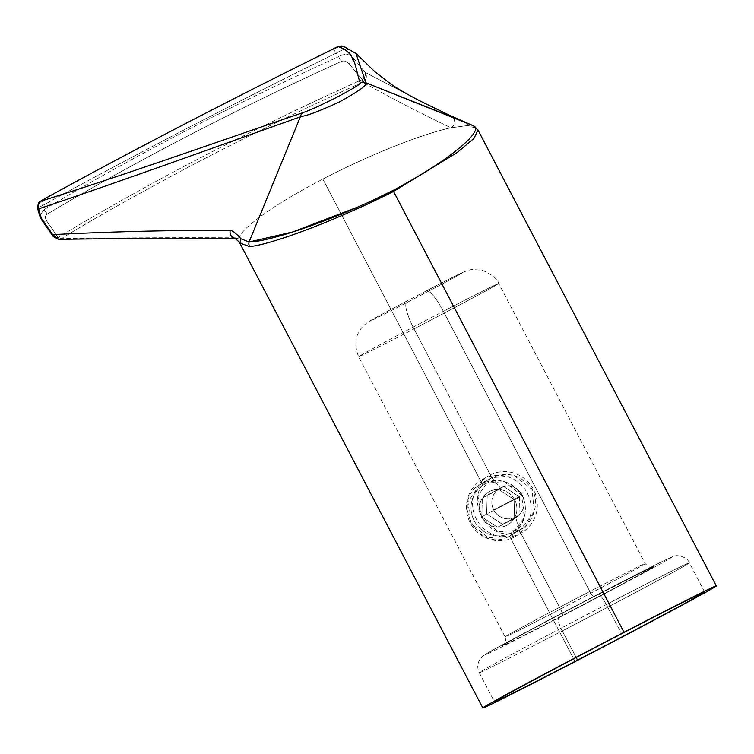 <?xml version="1.0" encoding="UTF-8"?>
<svg xmlns="http://www.w3.org/2000/svg" width="754" height="754" viewBox="0 0 754 754"><rect width="100%" height="100%" fill="white"/><g stroke="black" fill="none" stroke-linecap="round" stroke-linejoin="round"><path stroke-width="0.57" stroke-dasharray="3.77 2.83" d="M362.193 79.585L362.731 82.205C366.548 79.651 367.358 76.38 365.19 72.384C366.086 74.618 365.087 77.012 362.193 79.585C317.491 99.754 278.726 117.907 219.348 148.067C152.28 182.138 87.2 219.527 58.077 237.472L46.625 220.875C44.806 217.708 45.061 215.427 47.379 214.042C135.268 161.526 233.071 110.744 340.808 61.696A6.588 0.707 65.6 0 0 338.64 56.654C343.899 53.694 348.452 53.723 352.307 56.748L346.934 48.831L355.992 53.459L346.934 48.831L352.307 56.748L365.19 72.384L352.307 56.748A6.588 3.94 -38.3 0 1 349.121 63.817L362.193 79.585C317.491 99.754 278.726 117.907 219.348 148.067C152.28 182.138 87.2 219.527 58.077 237.472A6.588 4.09 -33.7 0 1 53.166 236.417A6.588 4.09 146.3 0 0 58.077 237.472L46.625 220.875C44.806 217.708 45.061 215.427 47.379 214.042C135.268 161.526 233.071 110.744 340.808 61.696C343.551 60.348 346.331 61.055 349.121 63.817L362.193 79.585C365.087 77.012 366.086 74.618 365.19 72.384L423.729 102.789L365.19 72.384C367.358 76.38 366.548 79.651 362.731 82.205C390.94 97.992 420.346 113.185 450.949 127.784C421.288 134.165 368.329 155.362 322.853 179.075C277.095 202.732 242.439 227.02 239.009 237.821C180.941 237.482 121.752 237.746 61.432 238.632C89.415 221.148 133.401 196.436 193.373 164.476C263.061 128.142 313.183 104.542 362.731 82.205C390.94 97.992 420.346 113.185 450.949 127.784A6.588 6.456 115.3 0 0 451.033 115.984M465.275 122.233L450.732 115.843A6.588 6.456 -64.7 0 1 450.949 127.784L468.328 125.447A6.588 5.862 113.3 0 0 465.275 122.233A6.588 5.862 -66.7 0 1 468.328 125.447L450.949 127.784C421.288 134.165 368.329 155.362 322.853 179.075L482.042 483.578C496.895 477.235 509.638 480.43 520.288 493.154C530.439 506.65 524.501 529.148 509.497 536.103L575.104 661.588L509.497 536.103L520.731 529.44L534.341 511.551L531.938 489.299L514.143 475.548L491.825 477.716L482.042 483.578L504.087 481.523L521.683 495.397L524.303 517.612L510.976 535.283L509.497 536.103L488.055 537.8L471.109 523.54L467.904 501.664L480.571 484.398L491.825 477.716L490.383 478.517L477.913 495.727L481.316 517.385L497.989 531.796L519.289 530.241L509.497 536.103C477.923 554.576 448.753 498.63 482.042 483.578L322.853 179.075C277.095 202.732 242.439 227.02 239.009 237.821L238.924 241.412L241.073 243.429L239.499 242.288L239.009 237.821A6.588 6.192 -89.6 0 1 235.361 238.471A6.588 6.192 90.4 0 0 239.009 237.821C180.932 237.482 121.743 237.746 61.432 238.632L58.661 239.338L61.432 238.632C89.415 221.148 133.401 196.436 193.373 164.476C263.061 128.142 313.183 104.542 362.731 82.205M476.434 128.755L468.328 125.447L476.434 128.755L477.989 130.065L476.434 128.755A6.588 6.484 -65.1 0 0 473.399 125.805M41.819 220.074A6.588 3.987 144.2 0 0 46.625 220.875A6.588 3.987 -35.8 0 1 41.79 220.036M359.045 206.577L371.213 201.12M44.128 209.565C132.336 156.841 230.507 105.871 338.64 56.654C230.507 105.871 132.336 156.841 44.128 209.565L47.379 214.042L44.128 209.565L39.679 215.559L44.128 209.565L42.95 205.352C38.171 207.604 36.758 208.764 38.708 208.858C36.758 208.764 38.171 207.604 42.95 205.352A6.588 3.44 61.1 0 1 43.242 199.565M39.679 215.559L41.31 218.217M333.306 48.953L336.209 53.1C342.523 49.698 346.105 48.275 346.934 48.831C346.105 48.275 342.523 49.698 336.209 53.1C279.282 81.13 242.383 99.801 191.064 126.295C131.903 157.03 82.525 183.382 42.95 205.352C76.531 186.728 117.812 164.579 166.785 138.915C227.133 107.492 271.497 84.966 336.209 53.1L338.64 56.654A6.588 0.707 -114.4 0 1 340.808 61.696C343.551 60.348 346.331 61.055 349.121 63.817A6.588 3.94 141.7 0 0 352.307 56.748C348.452 53.723 343.899 53.694 338.64 56.654M343.277 46.248A6.588 6.56 -74.7 0 1 346.934 48.831M61.432 238.632L58.077 237.472M606.32 604.567A118.557 1.517 -27.6 0 1 689.344 562.814A118.557 1.517 -27.6 0 1 562.296 630.938L576.169 657.488L562.296 630.938A118.557 1.517 152.4 0 0 689.344 562.814A118.557 1.517 152.4 0 0 606.32 604.567A13.176 2.846 -117.4 0 0 597.809 594.341A13.176 2.846 62.6 0 1 606.32 604.567A118.557 1.517 152.4 0 0 479.271 672.7A118.557 1.517 152.4 0 0 562.296 630.938A13.176 2.846 62.6 0 1 558.639 617.799A13.176 2.846 -117.4 0 0 562.296 630.938A118.557 1.517 -27.6 0 1 479.271 672.7A118.557 1.517 -27.6 0 1 606.32 604.567L621.579 633.756L606.32 604.567M704.622 592.013L689.373 562.833C687.073 556.301 675.989 554.897 675.292 555.952C671.503 556.886 673.784 555.905 655.301 564.916L597.799 594.341A105.381 1.357 -27.6 0 1 669.524 558.676A105.381 1.357 -27.6 0 1 558.639 617.799A105.381 1.357 -27.6 0 1 486.886 653.492A105.381 1.357 -27.6 0 1 597.771 594.359A105.381 1.357 -27.6 0 1 669.524 558.676A105.381 1.357 -27.6 0 1 558.639 617.799A105.381 1.357 -27.6 0 1 486.886 653.492A105.381 1.357 -27.6 0 1 597.771 594.359L502.145 644.953C485.887 653.972 485.397 654.086 482.353 656.517L480.241 658.836C477.31 663.237 476.98 667.856 479.242 672.681L494.501 701.861M562.305 615.603A85.626 1.103 152.4 0 0 652.399 567.564A85.626 1.103 152.4 0 0 594.105 596.565A85.626 1.103 152.4 0 0 504.002 644.604A85.626 1.103 152.4 0 0 562.305 615.603A85.626 1.103 -27.6 0 1 504.002 644.604A85.626 1.103 -27.6 0 1 594.105 596.565A6.588 1.423 62.6 0 1 589.826 591.456A79.038 1.018 152.4 0 0 505.123 636.876A79.038 1.018 152.4 0 0 560.476 609.034A6.588 1.423 62.6 0 1 562.305 615.603A6.588 1.423 -117.4 0 0 560.476 609.034A79.038 1.018 152.4 0 0 645.179 563.615A79.038 1.018 152.4 0 0 589.826 591.456A6.588 1.423 -117.4 0 0 594.086 596.574A85.626 1.103 -27.6 0 1 652.399 567.564A85.626 1.103 -27.6 0 1 562.305 615.603M443.371 311.308A79.038 1.018 -27.6 0 1 498.714 283.466A79.038 1.018 -27.6 0 1 414.021 328.885L491.825 477.716C506.82 471.325 519.732 474.445 530.552 487.093C540.684 500.147 534.284 523.417 519.289 530.241L560.476 609.034A79.038 1.018 152.4 0 0 645.179 563.615A79.038 1.018 152.4 0 0 589.826 591.456L443.371 311.308A26.343 5.693 -117.4 0 0 426.349 290.856A26.343 5.693 62.6 0 1 443.371 311.308A79.038 1.018 152.4 0 0 358.668 356.727A79.038 1.018 152.4 0 0 414.021 328.885A79.038 1.018 152.4 0 0 498.714 283.466A79.038 1.018 152.4 0 0 443.371 311.308L589.826 591.456A79.038 1.018 152.4 0 0 505.123 636.876A79.038 1.018 152.4 0 0 560.476 609.034L519.289 530.241C488.064 548.299 459.054 492.645 491.825 477.716L414.021 328.885A26.343 5.693 62.6 0 1 406.708 302.608A26.343 5.693 -117.4 0 0 414.021 328.885A79.038 1.018 -27.6 0 1 358.668 356.727A79.038 1.018 -27.6 0 1 443.371 311.308M426.274 290.893A52.695 0.679 -27.6 0 1 462.145 273.042A52.695 0.679 -27.6 0 1 406.708 302.608A52.695 0.679 152.4 0 0 462.145 273.042A52.695 0.679 152.4 0 0 426.274 290.893A52.695 0.679 152.4 0 0 370.827 320.459A52.695 0.679 152.4 0 0 406.708 302.608A52.695 0.679 -27.6 0 1 370.827 320.459A52.695 0.679 -27.6 0 1 426.274 290.893M485.397 483.861A27.662 27.003 -120.9 0 1 522.192 495.934A27.662 27.003 -120.9 0 1 511.033 532.889A27.662 27.003 -120.9 0 1 474.247 520.826A27.662 27.003 -120.9 0 1 485.397 483.861A27.662 27.003 -120.9 0 1 522.192 495.934A27.662 27.003 -120.9 0 1 511.033 532.889L514.039 537.216A32.931 32.149 59.1 0 0 527.319 493.22A32.931 32.149 59.1 0 0 483.521 478.856L485.397 483.861L483.521 478.856A32.931 32.149 59.1 0 0 470.242 522.852A32.931 32.149 59.1 0 0 514.039 537.216L511.033 532.889A27.662 27.003 -120.9 0 1 474.247 520.826A27.662 27.003 -120.9 0 1 485.397 483.861M514.087 518.686A19.01 18.567 59.1 0 0 498.828 489.506A19.01 18.567 59.1 0 0 481.74 516.933A19.01 18.567 59.1 0 0 514.087 518.686L518.978 515.764L519.581 496.895L503.719 486.575L487.244 495.133L486.632 514.002L481.74 516.933L482.353 498.064L487.244 495.133L503.719 486.575L498.828 489.506L514.69 499.817L519.581 496.895L514.69 499.817L514.087 518.686L497.602 527.244L518.978 515.764L514.087 518.686L514.69 499.817A19.01 18.567 -120.9 0 1 497.602 527.244L481.74 516.933L486.632 514.002L502.494 524.313L497.602 527.244L514.087 518.686M500.373 487.923A16.465 16.079 59.1 0 0 493.729 509.921A16.465 16.079 59.1 0 0 515.632 517.103L520.194 533.53A32.931 32.149 -120.9 0 1 476.405 519.167A32.931 32.149 -120.9 0 1 489.685 475.161L500.373 487.923L489.685 475.161A32.931 32.149 -120.9 0 1 533.483 489.534A32.931 32.149 -120.9 0 1 520.194 533.53L515.632 517.103A16.465 16.079 59.1 0 0 522.268 495.105A16.465 16.079 59.1 0 0 500.373 487.923A16.465 16.079 59.1 0 0 493.729 509.921A16.465 16.079 59.1 0 0 515.632 517.103A16.465 16.079 59.1 0 0 522.268 495.105L493.729 509.921L522.268 495.105A16.465 16.079 59.1 0 0 500.373 487.923M481.74 516.933L497.602 527.244A19.01 18.567 -120.9 0 1 482.353 498.064L481.74 516.933M498.828 489.506L482.353 498.064A19.01 18.567 -120.9 0 1 514.69 499.817L498.828 489.506M519.581 496.895L518.978 515.764L502.494 524.313L486.632 514.002L519.581 496.895L486.632 514.002L487.244 495.133L503.719 486.575L519.581 496.895M511.005 535.265L520.788 529.402M480.543 484.417L490.326 478.554M236.143 238.528L235.446 238.528M505.105 636.866C506.801 644.924 504.294 642.785 503.37 645.019C506.32 642.842 552.616 618.054 594.086 596.574L652.889 566.857C650.316 565.971 652.097 570.241 645.198 563.624L498.733 283.476C497.697 279.121 492.258 274.72 482.419 270.29L472.381 269.498C463.927 270.403 453.135 277.425 426.34 290.856L391.665 309.074C375.106 318.254 370.035 320.026 364.257 325.002C355.464 333.494 353.588 344.06 358.65 356.717L505.105 636.866"/><path stroke-width="1.13" d="M450.732 115.843L423.729 102.789L450.732 115.843L473.116 125.673L365.935 82.799L355.982 53.449L365.935 82.799L465.275 122.233M239.602 242.411L235.173 238.358L236.172 238.528C178.198 238.189 119.028 238.462 58.652 239.338L53.166 236.417A6.588 4.09 -33.7 0 1 52.714 234.617A6.588 4.09 146.3 0 0 53.166 236.417L41.79 220.036A6.588 3.987 -35.8 0 1 41.31 218.217L52.714 234.617L41.31 218.217L38.708 208.858C115.371 183.26 211.243 148.519 300.346 116.851L249.065 241.996L240.884 238.735C236.162 233.401 232.609 230.601 230.215 230.338C171.921 230.14 112.751 231.563 52.714 234.617L58.661 239.338L52.714 234.617C112.751 231.563 171.921 230.14 230.215 230.338A6.588 6.192 90.4 0 0 235.361 238.471A6.588 6.192 -89.6 0 1 230.215 230.338C232.609 230.601 236.162 233.401 240.884 238.735A6.588 6.117 134.6 0 0 241.073 243.429L249.508 246.567C270.592 244.909 336.633 220.291 393.55 191.441L457.178 152.525L473.993 138.406L477.989 130.056L473.993 138.406L457.178 152.525L393.55 191.441L624.02 632.286L393.55 191.441A6.588 1.423 -117.4 0 0 393.013 190.451C449.638 160.432 485.576 129.839 473.116 125.673A6.588 6.484 -65.1 0 1 473.399 125.805L477.989 130.065L716.3 585.905M575.104 661.588A131.733 1.687 152.4 0 0 716.272 585.896A131.733 1.687 152.4 0 0 624.02 632.286A131.733 1.687 152.4 0 0 482.852 707.987A131.733 1.687 152.4 0 0 575.104 661.588A131.733 1.687 -27.6 0 1 485.416 706.206A131.733 1.687 -27.6 0 1 624.02 632.286A131.733 1.687 -27.6 0 1 713.708 587.677A131.733 1.687 -27.6 0 1 575.104 661.588M476.434 128.755A6.588 6.484 114.9 0 0 473.116 125.673C485.576 129.839 449.638 160.432 393.013 190.451A6.588 1.423 62.6 0 1 393.55 191.441C336.633 220.291 270.592 244.909 249.508 246.567A6.588 6.173 -93.9 0 1 249.065 241.996L292.59 231.996L359.045 206.577M371.213 201.12L393.013 190.451C336.397 219.225 269.913 241.808 249.065 241.996A6.588 6.173 86.1 0 0 249.508 246.567L241.073 243.429A6.588 6.117 -45.4 0 1 240.884 238.735L249.065 241.996L300.346 116.851C305.182 115.381 307.868 116.361 339.008 102.148C372.193 83.807 364.493 84.118 365.935 82.799C364.493 84.118 372.193 83.807 339.008 102.148C307.868 116.361 305.182 115.381 300.346 116.851A6.588 5.928 -108.9 0 1 303.315 112.544C307.415 110.866 310.676 110.329 335.869 97.747C363.475 83.213 358.961 83.948 360.337 82.94A6.588 6.569 -18.5 0 1 365.935 82.799A6.588 6.569 161.5 0 0 360.337 82.94C354.936 69.952 357.104 53.138 338.603 46.729L333.391 48.906M300.346 116.851C211.243 148.519 115.371 183.26 38.708 208.858C37.785 205.399 38.727 202.76 41.555 200.95C118.585 176.964 214.409 142.902 303.315 112.544A6.588 5.928 71.1 0 0 300.346 116.851M43.242 199.565A6.588 3.44 61.1 0 1 43.449 199.424A6.588 3.44 61.1 0 1 43.704 199.301L41.555 200.95C38.727 202.76 37.785 205.399 38.708 208.858L37.7 208.613L38.708 208.858L41.31 218.217L39.679 215.559M41.31 218.217A6.588 3.987 144.2 0 0 41.819 220.074M346.934 48.831A6.588 6.56 105.3 0 0 338.603 46.729A6.588 6.56 -74.7 0 1 343.277 46.248M303.315 112.544C307.415 110.866 310.676 110.329 335.869 97.747C363.475 83.213 358.961 83.948 360.337 82.94C354.936 69.952 357.104 53.138 338.603 46.729L333.306 48.953C277.104 76.663 240.667 95.117 189.989 121.281C131.573 151.629 82.808 177.633 43.704 199.301L41.555 200.95C118.642 176.936 214.428 142.892 303.315 112.544M333.306 48.953C277.104 76.663 240.667 95.117 189.989 121.281C131.573 151.629 82.808 177.633 43.704 199.301M621.579 633.756A118.557 1.517 152.4 0 0 496.829 700.278A118.557 1.517 152.4 0 0 577.545 660.127A118.557 1.517 152.4 0 0 702.294 593.596A118.557 1.517 152.4 0 0 621.579 633.756A118.557 1.517 152.4 0 0 494.52 701.88A118.557 1.517 152.4 0 0 577.545 660.127A118.557 1.517 152.4 0 0 704.594 591.994A118.557 1.517 152.4 0 0 621.579 633.756M576.169 657.488L577.545 660.127L576.169 657.488M450.977 115.956L423.729 102.789C409.922 95.918 398.819 89.556 390.412 83.703L374.898 71.743L355.992 53.459L343.287 46.248C339.903 45.909 336.586 46.805 333.343 48.916C228.453 100.593 131.837 150.762 43.468 199.414L40.414 201.28C40.48 202.232 37.992 200.149 37.7 208.679L39.755 215.898L41.79 220.036M473.399 125.805L450.93 115.927M482.824 707.968L239.009 241.591"/></g></svg>
